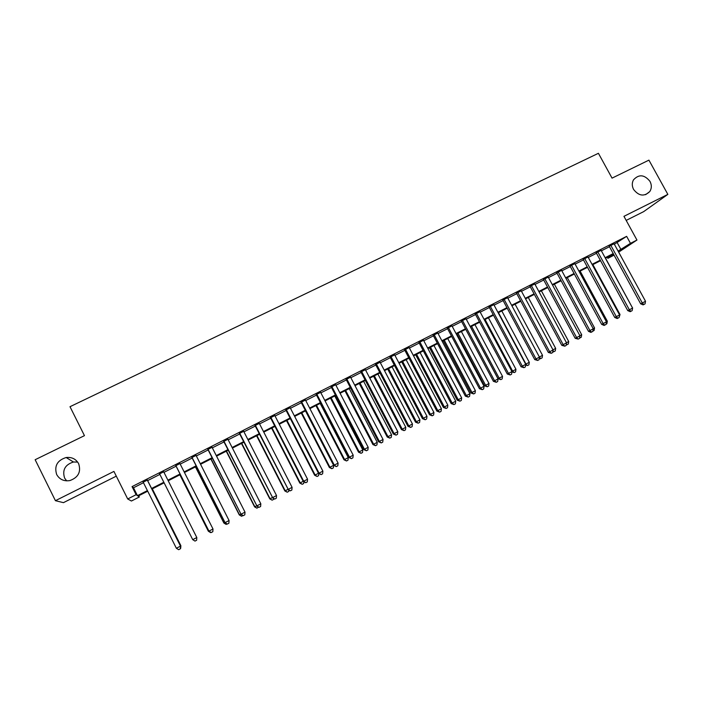 <?xml version="1.0" encoding="UTF-8"?>
<svg xmlns="http://www.w3.org/2000/svg" width="703" height="703" viewBox="0 0 703 703"><rect width="100%" height="100%" fill="white"/><g stroke="black" fill="none" stroke-linecap="round" stroke-linejoin="round"><path stroke-width="1.05" d="M66.644 480.852L64.588 478.031C62.136 469.999 65.098 464.665 73.463 462.003L77.664 462.082M78.639 463.681C81.258 471.854 78.323 477.486 69.834 480.588C63.929 481.476 59.544 479.464 56.679 474.534C54.087 466.01 57.233 460.342 66.144 457.521C71.776 456.932 75.942 458.98 78.639 463.681M649.985 181.374C651.822 185.012 651.751 188.413 649.765 191.567C644.256 196.805 638.869 196.111 633.605 189.467C631.9 186.128 631.848 182.938 633.456 179.898C638.869 174.019 644.379 174.511 649.985 181.374M138.711 495.773L139.326 496.995L131.426 501.019L127.709 498.972L136.101 494.701L137.454 495.668L147.419 490.597M626.18 220.399L643.676 211.629L667.85 194.38L648.922 160.135L612.049 178.131L598.42 153.298L70.001 406.703L84.457 435.649L35.15 459.718L55.423 500.685L63.437 502.654L116.294 476.151M614.088 255.154L607.858 258.335L613.701 254.46M607.278 257.263L607.858 258.335M147.375 480.087L143.21 482.196M163.702 471.818L159.616 473.892M179.95 463.593L175.838 465.676M196.075 455.43L191.928 457.53M212.069 447.336L207.895 449.445M227.939 439.296L223.73 441.431M243.686 431.326L239.451 433.47M259.31 423.417L255.04 425.579M274.82 415.561L270.514 417.74M290.207 407.775L285.875 409.972M305.471 400.042L301.112 402.257M320.63 392.371L316.236 394.594M335.665 384.761L331.245 387.002M350.586 377.203L346.14 379.453M365.393 369.708L360.92 371.975M380.095 362.265L375.595 364.541M394.682 354.874L390.156 357.168M409.164 347.546L404.612 349.848M423.54 340.27L418.962 342.589M437.802 333.046L433.206 335.375M451.967 325.876L447.345 328.222M466.027 318.758L461.379 321.113M479.982 311.693L475.307 314.056M493.831 304.68L489.139 307.053M507.584 297.721L502.865 300.102M521.239 290.805L516.494 293.204M534.79 283.942L530.027 286.349M548.243 277.131L543.463 279.548M561.609 270.365L556.811 272.799M574.869 263.651L570.054 266.094M588.042 256.982L583.2 259.433M601.118 250.365L596.258 252.825M614.352 244.24L626.637 236.349L132.05 486.608L133.5 487.768L143.465 482.715M147.639 480.606L159.88 474.411M163.966 472.337L176.102 466.194M180.214 464.112L192.191 458.04M196.33 455.948L208.15 449.955M212.332 447.846L223.993 441.941M228.203 439.806L239.705 433.979M243.95 431.827L255.303 426.08M259.574 423.918L270.778 418.241M275.075 416.062L286.13 410.464M290.462 408.276L301.367 402.749M305.726 400.543L316.491 395.095M320.884 392.863L331.5 387.494M335.92 385.253L346.394 379.945M350.841 377.696L361.175 372.458M365.648 370.191L375.85 365.024M380.349 362.748L390.411 357.651M394.937 355.358L404.866 350.331M409.418 348.029L419.216 343.064M423.795 340.753L433.461 335.849M438.057 333.521L447.591 328.696M452.222 326.35L461.625 321.587M466.274 319.232L475.562 314.531M480.228 312.167L489.385 307.527M494.086 305.146L503.12 300.576M507.83 298.186L516.749 293.669M521.485 291.27L530.282 286.815M535.036 284.407L543.718 280.014M548.498 277.588L557.057 273.256M561.855 270.822L570.3 266.551M575.124 264.108L583.455 259.89M588.288 257.439L596.513 253.273M601.364 250.813L609.475 246.709M614.106 243.783L609.229 246.252M127.709 498.972L113.93 471.423L55.423 500.685M132.05 486.608L136.101 494.701M626.637 236.349L630.468 243.343L636.953 240.048L618.666 252.131M667.85 194.38L623.948 216.331L636.953 240.048M147.718 491.186L138.069 496.098L139.326 496.995M613.508 254.091L605.406 258.212M600.547 260.69L592.33 264.873M587.497 267.333L579.167 271.569M574.351 274.021L565.915 278.318M561.117 280.761L552.558 285.11M547.786 287.545L539.113 291.956M534.35 294.381L525.563 298.854M520.826 301.262L511.916 305.805M507.206 308.204L498.172 312.8M493.48 315.181L484.332 319.847M479.657 322.22L470.377 326.948M465.738 329.312L456.335 334.101M451.713 336.447L442.178 341.298M437.582 343.644L427.916 348.556M423.347 350.885L413.549 355.867M409.005 358.187L399.076 363.24M394.559 365.542L384.497 370.666M379.998 372.95L369.804 378.144M365.332 380.42L354.997 385.675M350.56 387.933L340.085 393.267M335.674 395.517L325.058 400.921M320.665 403.153L309.909 408.628M305.55 410.842L294.654 416.396M290.321 418.601L279.276 424.225M274.97 426.413L263.774 432.108M259.504 434.287L248.159 440.06M243.915 442.222L232.412 448.075M228.203 450.219L216.55 456.15M212.376 458.277L200.566 464.288M196.418 466.397L184.45 472.486M180.337 474.587L168.202 480.755M164.124 482.838L151.892 489.06M618.095 251.094L630.468 243.343M151.593 488.471L163.825 482.249M167.912 480.167L180.038 473.998M184.151 471.906L196.119 465.817M200.267 463.708L212.078 457.697M216.26 455.57L227.913 449.639M232.122 447.495L243.625 441.642M247.86 439.489L259.214 433.716M263.484 431.537L274.68 425.842M278.977 423.654L290.031 418.03M294.355 415.825L305.26 410.28M309.619 408.065L320.375 402.591M324.768 400.359L335.375 394.954M339.795 392.705L350.27 387.379M354.707 385.121L365.042 379.857M369.514 377.581L379.708 372.397M384.207 370.112L394.269 364.989M398.786 362.686L408.715 357.642M413.267 355.323L423.057 350.34M427.626 348.011L437.292 343.099M441.888 340.762L451.423 335.911M456.045 333.556L465.448 328.767M470.096 326.403L479.376 321.684M484.042 319.311L493.198 314.654M497.891 312.264L506.916 307.668M511.635 305.269L520.545 300.735M525.282 298.327L534.069 293.854M538.823 291.429L547.496 287.017M552.277 284.592L560.836 280.233M565.625 277.79L574.07 273.502M578.885 271.05L587.216 266.815M592.049 264.346L600.265 260.172M605.125 257.702L613.227 253.572M617.269 242.763L621.013 249.609M133.5 487.768L137.454 495.668M609.106 246.041L640.653 303.819L642.296 302.975L610.749 245.206M645.521 301.279L645.055 303.854L643.763 304.54L642.296 302.975L645.521 301.279L613.983 243.572M643.763 304.54L643.104 304.874L640.653 303.819M632.524 307.949L605.52 258.159M632.63 307.888L632.182 310.401M596.144 252.605L627.744 310.612L629.343 309.795L597.743 251.797M632.595 308.081L632.129 310.673L630.837 311.35L629.343 309.795L632.595 308.081L601.003 250.145M630.837 311.35L630.187 311.684L627.744 310.612M583.086 259.214L614.738 317.457L616.303 316.658L584.641 258.423M619.571 314.935L619.115 317.528L617.814 318.222L616.303 316.658L619.571 314.935L587.919 256.762M617.814 318.222L617.181 318.538L614.738 317.457M569.931 265.866L601.645 324.355L603.165 323.582L571.442 265.101M606.452 321.842L606.012 324.443L604.694 325.137L603.165 323.582L606.452 321.842L574.755 263.432M604.694 325.137L604.088 325.445L601.645 324.355M556.688 272.571L588.455 331.298L589.931 330.542L558.156 271.833M593.244 328.802L592.805 331.403L591.478 332.097L589.931 330.542L593.244 328.802L561.486 270.145M591.478 332.097L590.889 332.396L588.455 331.298M619.501 314.803L620.028 314.531L592.866 264.6M620.028 314.531L619.167 317.255M606.381 321.71L607.33 321.209L580.124 271.086M607.33 321.209L606.9 323.723L606.056 324.171M593.174 328.661L594.553 327.941L567.295 277.615M594.553 327.941L594.123 330.454L592.849 331.131M579.87 335.665L581.68 334.716L554.377 284.188M581.68 334.716L581.267 337.238L579.553 338.125M543.349 279.328L575.168 338.292L576.601 337.563L544.772 278.608M579.94 335.806L579.509 338.407L578.174 339.11L576.601 337.563L579.94 335.806L548.129 276.912M578.174 339.11L575.168 338.292M566.469 342.721L568.718 341.535L541.372 290.805M568.718 341.535L568.305 344.066L566.205 344.901M567.013 344.751L566.337 344.101M529.913 286.13L561.794 345.34L563.173 344.628L531.292 285.427M566.539 342.862L566.117 345.472L564.773 346.175L563.173 344.628L566.539 342.862L534.667 283.722M564.773 346.175L561.794 345.34M552.962 349.83L555.669 348.407L528.278 297.474M555.669 348.407L555.265 350.938L553.428 351.895L552.778 351.588M553.955 351.632L552.927 350.648M516.38 292.984L548.314 352.431L549.649 351.755L517.707 292.307M553.041 349.971L552.628 352.581L551.266 353.293L549.649 351.755L553.041 349.971L521.116 290.585M551.266 353.293L548.314 352.431M539.368 356.992L542.523 355.331L515.079 304.188M542.523 355.331L542.127 357.862L540.299 358.811L539.254 358.319M540.809 358.556L539.421 357.256M502.75 299.882L534.737 359.584L536.029 358.925L504.033 299.232M539.438 357.124L539.034 359.743L537.672 360.463L536.029 358.925L539.438 357.124L507.461 297.492M537.672 360.463L534.737 359.584M498.462 312.65L525.958 364.049L529.289 362.3L501.801 310.954M525.668 364.198L527.566 365.534L525.633 365.085M529.289 362.3L528.902 364.831L527.566 365.534M489.016 306.833L521.064 366.781L522.303 366.149L490.255 306.2M525.747 364.339L525.343 366.957L523.972 367.687L522.303 366.149L525.747 364.339L493.708 304.452M523.972 367.687L521.064 366.781M485.061 319.47L512.61 371.079L515.958 369.312L488.418 317.765M511.872 371.456L512.61 371.079L514.236 372.564L511.907 371.905M515.958 369.312L515.571 371.861L514.236 372.564M475.184 313.828L507.285 374.031L508.48 373.425L476.379 313.23M511.951 371.597L511.556 374.224L510.176 374.954L508.48 373.425L511.951 371.597L479.859 311.464M510.176 374.954L507.285 374.031M470.448 326.913L498.032 378.732L499.156 378.161L502.531 376.386L474.947 324.619M471.564 326.341L499.156 378.161L500.808 379.638L498.032 378.732M502.531 376.386L502.153 378.926L500.808 379.638M461.256 320.884L493.409 381.342L494.56 380.754L462.398 320.304M498.049 378.917L497.662 381.553L496.274 382.283L494.56 380.754L498.049 378.917L465.904 318.529M496.274 382.283L493.409 381.342M456.897 333.811L484.525 385.842L489.007 383.504L461.379 331.526M457.969 333.257L485.606 385.288L487.284 386.764L484.525 385.842M489.007 383.504L488.638 386.052L487.284 386.764M447.222 327.985L479.428 388.697L480.527 388.144L448.312 327.431M484.042 386.29L483.673 388.926L482.267 389.664L480.527 388.144L484.042 386.29L451.844 325.647M482.267 389.664L479.428 388.697M443.25 340.753L470.931 392.995L471.968 392.476L475.386 390.675L447.714 338.486M444.278 340.226L471.968 392.476L473.664 393.944L470.931 392.995M475.386 390.675L475.026 393.223L473.664 393.944M429.507 347.748L457.231 400.209L458.224 399.708L461.669 397.898L433.953 345.489M430.491 347.247L458.224 399.708L459.938 401.176L457.231 400.209M461.669 397.898L461.317 400.455L459.938 401.176M415.666 354.795L443.435 407.468L444.375 406.993L447.846 405.165L420.086 352.546M416.607 354.321L444.375 406.993L446.124 408.461L443.435 407.468M447.846 405.165L447.512 407.731L446.124 408.461M433.083 335.146L465.351 396.114L466.397 395.587L434.129 334.619M469.938 393.715L469.578 396.36L468.163 397.107L466.397 395.587L469.938 393.715L437.679 332.818M468.163 397.107L465.351 396.114M418.839 342.352L451.159 403.584L452.161 403.083L419.832 341.851M455.729 401.202L455.368 403.847L453.945 404.594L452.161 403.083L455.729 401.202L423.417 340.041M453.945 404.594L451.159 403.584M404.489 349.619L436.862 411.106L437.811 410.631L405.429 349.145M441.405 408.742L441.062 411.387L439.63 412.143L437.811 410.631L441.405 408.742L409.041 347.317M439.63 412.143L436.862 411.106M401.729 361.887L429.542 414.788L430.438 414.339L433.927 412.494L406.123 359.655M402.617 361.439L430.438 414.339L432.204 415.798L429.542 414.788M433.927 412.494L433.602 415.06L432.204 415.798M390.033 356.939L422.468 418.689L423.364 418.241L390.921 356.483M426.985 416.334L426.651 418.988L425.201 419.753L423.364 418.241L426.985 416.334L394.559 354.646M425.201 419.753L422.468 418.689M387.687 369.04L415.543 422.151L416.387 421.73L419.911 419.876L392.054 366.817M388.522 368.609L416.387 421.73L418.18 423.188L415.543 422.151M419.911 419.876L419.586 422.45L418.18 423.188M375.472 364.312L407.96 426.326L408.795 425.913L376.307 363.882M412.45 423.988L412.125 426.642L410.666 427.415L408.795 425.913L412.45 423.988L379.971 362.027M410.666 427.415L407.96 426.326M373.548 376.237L401.448 429.577L402.239 429.181L405.789 427.31L377.889 374.022M374.33 375.833L402.239 429.181L404.058 430.631L401.448 429.577M405.789 427.31L405.473 429.885L404.058 430.631M360.797 371.738L393.337 434.023L394.128 433.637L361.579 371.342M397.801 431.695L397.485 434.357L396.017 435.131L394.128 433.637L397.801 431.695L365.27 369.47M396.017 435.131L393.337 434.023M359.303 383.486L387.248 437.046L387.986 436.677L391.562 434.797L363.618 381.29M360.033 383.117L387.986 436.677L389.831 438.127L387.248 437.046M391.562 434.797L391.255 437.38L389.831 438.127M346.017 379.216L378.609 441.783L379.339 441.414L346.746 378.855M383.047 439.463L382.74 442.134L381.263 442.916L379.339 441.414L383.047 439.463L350.463 376.966M381.263 442.916L378.609 441.783M344.945 390.789L372.942 444.577L373.636 444.243L377.23 442.345L349.242 388.61M345.63 390.446L373.636 444.243L375.499 445.684L372.942 444.577M377.23 442.345L376.94 444.929L375.499 445.684M331.122 386.764L363.767 449.595L364.444 449.261L331.79 386.422M368.179 447.293L367.88 449.964L366.386 450.755L364.444 449.261L368.179 447.293L335.542 384.523M366.386 450.755L363.767 449.595M330.489 398.153L358.53 452.17L359.171 451.853L362.792 449.946L334.76 395.982M331.122 397.828L359.171 451.853L361.061 453.294L358.53 452.17M362.792 449.946L362.511 452.53L361.061 453.294M316.113 394.357L348.811 457.468L349.435 457.161L316.728 394.049M353.196 455.184L352.906 457.855L351.403 458.646L349.435 457.161L353.196 455.184L320.506 392.133M351.403 458.646L348.811 457.468M315.928 405.561L344.013 459.806L344.602 459.525L348.249 457.6L320.173 403.408M316.508 405.271L344.602 459.525L346.517 460.957L344.013 459.806M348.249 457.6L347.976 460.193L346.517 460.957M300.989 402.011L333.74 465.404L334.303 465.131L301.543 401.729M338.099 463.128L337.818 465.808L336.306 466.607L334.303 465.131L338.099 463.128L305.348 399.805M336.306 466.607L333.74 465.404M301.262 413.03L329.391 467.513L329.918 467.249L333.6 465.316L305.471 410.886M301.78 412.766L329.918 467.249L331.86 468.681L329.391 467.513M333.6 465.316L333.336 467.908L331.86 468.681M285.752 409.726L318.556 473.391L319.065 473.154L286.244 409.48M322.888 471.142L322.615 473.822L321.086 474.63L319.065 473.154L322.888 471.142L290.084 407.538M321.086 474.63L318.556 473.391M270.391 417.503L303.257 481.45L303.705 481.239L270.831 417.283M307.554 479.218L307.299 481.898L305.761 482.715L303.705 481.239L307.554 479.218L274.697 415.324M305.761 482.715L303.257 481.45M254.917 425.333L288.221 489.393L255.294 425.148M292.096 487.346L291.85 490.044L290.304 490.861L288.221 489.393L292.096 487.346L259.187 423.171M290.304 490.861L287.835 489.569M286.481 420.552L314.654 475.263L318.494 473.268M286.947 420.315L315.129 475.035L317.097 476.467L314.654 475.263M318.793 473.532L318.582 475.685L317.097 476.467M271.586 428.136L299.812 483.084L303.186 481.327M271.999 427.925L300.225 482.882L302.228 484.305L299.812 483.084M303.881 481.81L303.714 483.515L302.228 484.305M256.586 435.772L284.856 490.958L287.764 489.446M256.947 435.588L285.216 490.782L287.237 492.205L284.856 490.958M288.854 490.167L288.74 491.415L287.237 492.205M239.319 433.233L272.615 497.61L239.635 433.066M276.525 495.545L276.297 498.242L274.732 499.068L272.615 497.61L276.525 495.545L243.563 431.08M274.732 499.068L272.289 497.75M241.472 443.461L269.785 498.884L272.228 497.627M241.77 443.312L270.084 498.752L272.14 500.167L269.785 498.884M273.722 498.603L273.652 499.367L272.14 500.167M223.607 441.185L256.894 505.888L223.862 441.053M260.831 503.814L260.611 506.512L259.038 507.338L256.894 505.888L260.831 503.814L227.816 439.05M259.038 507.338L256.63 506.002M226.243 451.212L254.6 506.881L256.56 505.87M226.489 451.089L254.846 506.775L256.929 508.181L254.6 506.881M258.476 507.109L256.929 508.181M207.763 449.199L241.041 514.227L207.956 449.103M245.013 512.135L244.802 514.842L243.22 515.677L241.041 514.227L245.013 512.135L211.946 447.09M243.22 515.677L240.839 514.315M210.9 459.024L239.301 514.939L240.778 514.183M211.085 458.936L239.486 514.86L241.595 516.266L239.301 514.939M242.904 515.571L241.595 516.266M191.805 457.284L225.065 522.637L191.928 457.222M229.073 520.528L228.87 523.243L227.271 524.087L225.065 522.637L229.073 520.528L195.952 455.184M227.271 524.087L224.934 522.689M195.443 466.897L223.888 523.05L224.863 522.557M195.566 466.836L224.011 523.006L226.146 524.403L223.888 523.05M226.99 523.963L226.146 524.403M175.715 465.43L208.967 531.116L175.776 465.395M213 528.99L212.816 531.705L211.199 532.558L208.967 531.116L213 528.99L179.827 463.347M211.199 532.558L208.896 531.134M163.579 471.572L196.805 537.523L192.736 539.658L159.493 473.637M196.805 537.523L196.629 540.238L195.003 541.09L192.736 539.658M147.199 479.868L180.478 546.117L176.374 548.278L143.078 481.95M147.252 479.833L180.522 546.064L180.311 548.832L178.676 549.702L176.374 548.278M180.328 548.815L180.522 546.064M179.863 474.824L208.352 531.231L208.826 531.002M179.924 474.797L208.413 531.213L210.584 532.61L208.352 531.231M180.46 545.932L180.873 545.686L152.314 488.849M180.873 545.686L180.671 548.366L180.838 545.739L152.261 488.875M649.765 191.567L645.6 194.678M66.144 457.521L73.463 462.003"/></g></svg>
